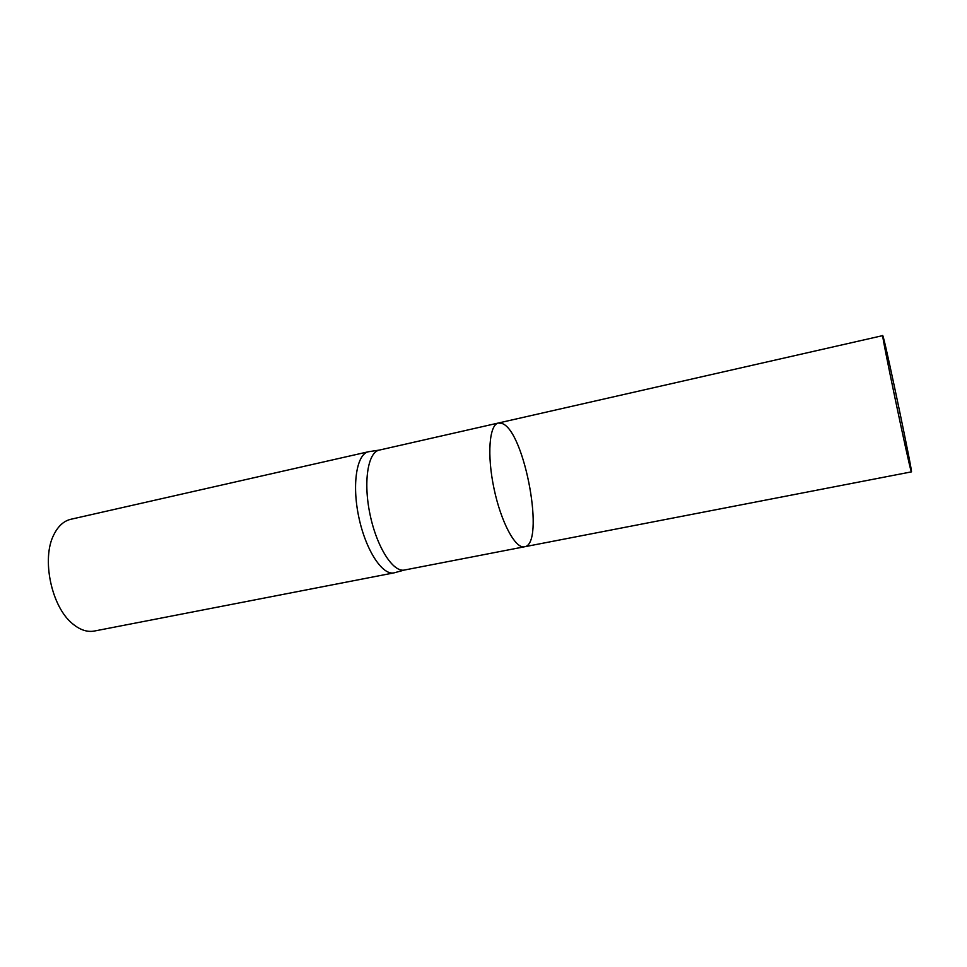 <?xml version="1.0" encoding="UTF-8"?>
<svg xmlns="http://www.w3.org/2000/svg" width="967" height="967" viewBox="0 0 967 967"><rect width="100%" height="100%" fill="white"/><g stroke="black" fill="none" stroke-linecap="round" stroke-linejoin="round"><path stroke-width="1.45" d="M369.684 451.553L368.524 451.734C356.75 453.946 351.77 484.104 358.781 517.031C365.647 549.993 382.352 575.583 394.016 572.863L404.508 570.022C393.182 572.669 376.852 547.286 370.071 514.662C363.133 482.062 367.847 452.242 379.269 450.102L379.342 450.09M502.441 423.606L498.392 423.014C489.266 424.61 486.848 454.865 494.004 488.577C501.051 522.301 515.447 549.014 524.44 546.79C545.4 544.723 525.033 432.104 502.441 423.606M394.101 572.851L395.152 572.561M368.524 451.734L70.821 519.279C63.858 520.935 58.238 525.988 53.983 534.449C41.158 558.37 51.444 607.216 72.815 623.945C80.128 629.976 87.296 632.333 94.343 631.04L394.016 572.863M379.269 450.102L498.392 423.014C489.266 424.61 486.848 454.865 494.004 488.577C501.051 522.301 515.447 549.014 524.44 546.79L911.446 471.86C912.921 473.625 887.343 351.239 883.294 337.157L882.774 335.609C880.635 330.847 908.992 466.179 911.228 471.364L911.446 471.86M404.508 570.022L524.44 546.79M379.33 450.09L368.608 451.71M498.392 423.014L882.774 335.609"/></g></svg>
